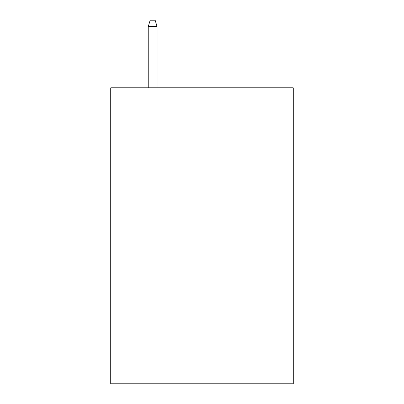 <?xml version="1.0" encoding="UTF-8"?>
<svg xmlns="http://www.w3.org/2000/svg" width="404" height="404" viewBox="0 0 404 404"><rect width="100%" height="100%" fill="white"/><g stroke="black" fill="none" stroke-linecap="round" stroke-linejoin="round"><path stroke-width="0.61" d="M293.269 87.789L293.269 383.8L110.731 383.8L110.731 87.789L293.269 87.789M157.106 87.789L157.106 26.614L148.223 26.614L148.223 87.789M148.223 26.614L150.197 20.2L155.131 20.2L157.106 26.614"/></g></svg>

